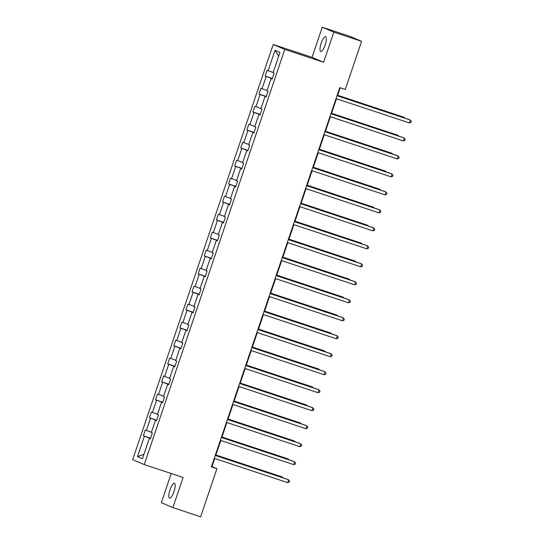 <?xml version="1.0" encoding="UTF-8"?>
<svg xmlns="http://www.w3.org/2000/svg" width="544" height="544" viewBox="0 0 544 544"><rect width="100%" height="100%" fill="white"/><g stroke="black" fill="none" stroke-linecap="round" stroke-linejoin="round"><path stroke-width="0.82" d="M173.992 491.579A7.793 2.169 -71.7 0 0 174.44 483.33A7.793 2.169 -71.7 0 0 169.993 489.872A7.793 2.169 -71.7 0 0 169.538 498.12A7.793 2.169 -71.7 0 0 173.992 491.579M325.169 44.934A7.793 2.169 -71.7 0 0 325.625 36.679A7.793 2.169 -71.7 0 0 321.171 43.228A7.793 2.169 -71.7 0 0 320.722 51.476A7.793 2.169 -71.7 0 0 325.169 44.934M171.204 473.518L161.337 502.67L172.89 507.606L200.648 516.8L216.94 468.663L211.99 466.548L214.717 458.483M273.21 44.479L132.682 459.653L144.242 464.583L284.77 49.409L273.21 44.479L312.066 57.351L323.626 62.281L333.832 32.137L322.272 27.2L312.066 57.351M322.272 27.2L350.023 36.394L361.583 41.33L333.832 32.137M150.382 438.321L143.358 435.771L150.593 438.165M143.929 454.315L137.496 456.627L144.405 436.22M151.402 432.228L145.309 430.005L143.358 435.771M146.356 430.454L150.491 418.234L149.444 417.785L156.679 420.179M157.495 414.249L151.395 412.019L149.444 417.785M152.442 412.468L156.584 400.248L155.536 399.799L162.765 402.193M163.581 396.263L157.488 394.033L155.536 399.799M158.535 394.482L162.67 382.262L161.622 381.813L168.858 384.214M169.667 378.277L163.574 376.047L161.622 381.813M164.621 376.496L168.756 364.276L167.708 363.827L174.944 366.228M175.753 360.291L169.66 358.061L167.708 363.827M170.707 358.51L174.842 346.29L173.801 345.841L181.03 348.242M181.846 342.305L175.746 340.075L173.801 345.841M176.793 340.524L180.934 328.304L179.887 327.855L187.122 330.256M187.932 324.319L181.839 322.089L179.887 327.855M182.886 322.538L187.02 310.318L185.973 309.869L193.208 312.27M194.018 306.333L187.925 304.103L185.973 309.869M188.972 304.552L193.106 292.332L192.059 291.883L199.294 294.284M200.104 288.347L194.011 286.124L192.059 291.883M195.058 286.566L199.199 274.346L198.152 273.897L205.38 276.298M206.196 270.361L200.104 268.138L198.152 273.897M201.144 268.58L205.285 256.36L204.238 255.911L211.473 258.312M212.282 252.375L206.19 250.152L204.238 255.911M207.237 250.594L211.371 238.374L210.324 237.925L217.559 240.326M218.368 234.389L212.276 232.166L210.324 237.925M213.323 232.608L217.457 220.388L216.41 219.939L223.645 222.34M224.461 216.403L218.362 214.18L216.41 219.939M219.409 214.622L223.55 202.402L222.503 201.953L229.731 204.354M230.547 198.417L224.454 196.194L222.503 201.953M225.502 196.636L229.636 184.416L228.589 183.967L235.824 186.368M236.633 180.431L230.54 178.208L228.589 183.967M231.588 178.65L235.722 166.43L234.675 165.981L241.91 168.382M242.719 162.445L236.626 160.222L234.675 165.981M237.674 160.664L241.808 148.444L240.768 147.995L247.996 150.396M248.812 144.459L242.712 142.236L240.768 147.995M243.76 142.678L247.901 130.458L246.854 130.009L254.089 132.41M254.898 126.473L248.805 124.25L246.854 130.009M249.852 124.692L253.987 112.472L252.94 112.03L260.175 114.424M260.984 108.487L254.891 106.264L252.94 112.03M255.938 106.706L260.073 94.486L259.026 94.044L266.261 96.438M267.07 90.501L260.977 88.278L259.026 94.044M262.024 88.72L266.166 76.5L265.118 76.058L272.347 78.452M273.163 72.515L267.07 70.292L265.118 76.058M268.11 70.74L275.019 50.327L279.956 52.435L273.047 72.842L274.094 73.29L272.143 79.057L271.096 78.608L266.961 90.828L268.008 91.276L266.057 97.043L265.01 96.594L260.875 108.814L261.922 109.262L259.971 115.029L258.924 114.58L254.789 126.8L255.83 127.248L253.878 133.015L252.838 132.566L248.696 144.786L249.744 145.234L247.792 151.001L246.745 150.552L242.61 162.772L243.658 163.22L241.706 168.987L240.659 168.538L236.524 180.758L237.572 181.206L235.62 186.973L234.573 186.524L230.432 198.744L231.479 199.192L229.527 204.959L228.48 204.51L224.346 216.73L225.393 217.178L223.441 222.945L222.394 222.496L218.26 234.716L219.307 235.164L217.355 240.931L216.308 240.482L212.174 252.702L213.214 253.15L211.269 258.917L210.222 258.468L206.081 270.688L207.128 271.136L205.176 276.903L204.129 276.454L199.995 288.674L201.042 289.122L199.09 294.889L198.043 294.44L193.909 306.66L194.956 307.108L193.004 312.875L191.957 312.426L187.816 324.646L188.863 325.094L186.912 330.854L185.871 330.412L181.73 342.632L182.777 343.08L180.826 348.84L179.778 348.398L175.644 360.618L176.691 361.066L174.74 366.826L173.692 366.384L169.558 378.604L170.605 379.052L168.654 384.812L167.606 384.37L163.465 396.59L164.512 397.038L162.561 402.798L161.514 402.356L157.379 414.576L158.426 415.024L156.475 420.784L155.428 420.342L151.293 432.562L152.34 433.01L150.389 438.77L149.342 438.328L142.433 458.735L137.496 456.627M361.583 41.33L345.29 89.461L339.742 87.625L211.385 466.827L216.94 468.663M156.516 420.662L155.428 420.342M156.468 420.335L150.491 418.234M162.608 402.676L161.514 402.356M162.554 402.349L156.584 400.248M168.694 384.69L167.606 384.37M168.64 384.363L162.67 382.262M174.78 366.704L173.692 366.384M174.733 366.377L168.756 364.276M180.866 348.718L179.778 348.398M180.819 348.391L174.842 346.29M186.959 330.732L185.871 330.412M186.905 330.405L180.934 328.304M193.045 312.746L191.957 312.426M192.998 312.419L187.02 310.318M199.131 294.76L198.043 294.44M199.084 294.433L193.106 292.332M205.224 276.774L204.129 276.454M205.17 276.447L199.199 274.346M211.31 258.788L210.222 258.468M211.256 258.468L205.285 256.36M217.396 240.802L216.308 240.482M217.348 240.482L211.371 238.374M223.482 222.816L222.394 222.496M223.434 222.496L217.457 220.388M229.575 204.83L228.48 204.51M229.52 204.51L223.55 202.402M235.661 186.844L234.573 186.524M235.613 186.524L229.636 184.416M241.747 168.858L240.659 168.538M241.699 168.538L235.722 166.43M247.833 150.872L246.745 150.552M247.785 150.552L241.808 148.444M253.926 132.886L252.838 132.566M253.871 132.566L247.901 130.458M260.012 114.9L258.924 114.58M259.964 114.58L253.987 112.472M266.098 96.914L265.01 96.594M266.05 96.594L260.073 94.486M272.19 78.928L271.096 78.608M272.136 78.608L266.166 76.5M172.89 507.606L183.097 477.455L144.242 464.583M323.626 62.281L284.77 49.409M215.716 455.532L220.81 440.497M221.802 437.546L226.896 422.511M227.895 419.56L232.982 404.525M233.981 401.574L239.068 386.539M240.067 383.588L245.16 368.553M246.16 365.602L251.246 350.567M252.246 347.616L257.332 332.581M258.332 329.63L263.425 314.595M264.418 311.644L269.511 296.609M270.511 293.658L275.597 278.623M276.597 275.672L281.683 260.637M282.683 257.686L287.776 242.651M288.769 239.7L293.862 224.665M294.862 221.714L299.948 206.679M300.948 203.728L306.034 188.693M307.034 185.742L312.127 170.707M313.126 167.756L318.213 152.721M319.212 149.77L324.299 134.735M325.298 131.784L330.392 116.749M331.384 113.798L336.478 98.763M337.477 95.812L340.197 87.774M211.534 466.398L211.99 466.548M278.684 56.202L275.019 50.327M150.43 438.648L149.342 438.328M336.994 95.73L410.4 120.047L409.421 122.93L336.022 98.614M337.022 95.662L409.618 119.714L411.318 121.292L410.924 122.441L409.421 122.93M403.995 117.851L404.151 117.382L403.369 117.048L337.654 95.275M404.661 118.075L404.151 117.382L337.634 95.343M330.908 113.716L404.314 138.033L403.335 140.916L329.936 116.6M330.929 113.648L403.532 137.7L405.226 139.278L404.838 140.427L403.335 140.916M324.822 131.702L398.222 156.019L397.249 158.902L323.843 134.586M324.843 131.634L397.446 155.686L399.14 157.264L398.752 158.413L397.249 158.902M397.902 135.837L398.065 135.368L397.283 135.034L331.568 113.261M398.575 136.061L398.065 135.368L331.548 113.329M391.816 153.823L391.979 153.354L391.197 153.02L325.482 131.247M392.489 154.047L391.979 153.354L325.455 131.315M318.736 149.688L392.136 174.005L391.163 176.888L317.757 152.572M318.757 149.62L391.354 173.672L393.054 175.25L392.659 176.399L391.163 176.888M385.73 171.809L385.886 171.34L385.104 171.006L319.396 149.233M386.396 172.033L385.886 171.34L319.369 149.301M312.644 167.674L386.05 191.991L385.07 194.874L311.671 170.558M312.671 167.606L385.268 191.658L386.968 193.236L386.573 194.385L385.07 194.874M379.644 189.795L379.8 189.326L379.018 188.992L313.303 167.219M380.31 190.012L379.8 189.326L313.283 167.287M306.558 185.66L379.964 209.977L378.984 212.86L305.585 188.544M306.578 185.592L379.182 209.644L380.875 211.222L380.487 212.371L378.984 212.86M373.551 207.781L373.714 207.312L372.932 206.978L307.217 185.205M374.224 207.998L373.714 207.312L307.197 185.273M300.472 203.646L373.871 227.963L372.898 230.846L299.492 206.53M300.492 203.578L373.089 227.63L374.789 229.208L374.401 230.357L372.898 230.846M367.465 225.767L367.622 225.298L366.846 224.964L301.131 203.191M368.132 225.984L367.622 225.298L301.104 203.259M294.379 221.632L367.785 245.949L366.812 248.832L293.406 224.516M294.406 221.564L367.003 245.616L368.703 247.194L368.308 248.343L366.812 248.832M361.379 243.753L361.536 243.284L360.754 242.95L295.038 221.177M362.046 243.97L361.536 243.284L295.018 221.245M288.293 239.618L361.699 263.935L360.72 266.818L287.32 242.502M288.32 239.55L360.917 263.602L362.61 265.18L362.222 266.329L360.72 266.818M355.293 261.739L355.45 261.27L354.668 260.936L288.952 239.163M355.96 261.956L355.45 261.27L288.932 239.231M282.207 257.604L355.606 281.921L354.634 284.804L281.228 260.488M282.227 257.536L354.831 281.588L356.524 283.166L356.136 284.315L354.634 284.804M276.121 275.59L349.52 299.907L348.548 302.79L275.142 278.474M276.141 275.522L348.738 299.574L350.438 301.152L350.05 302.301L348.548 302.79M270.028 293.576L343.434 317.893L342.455 320.776L269.056 296.46M270.055 293.508L342.652 317.56L344.352 319.138L343.958 320.287L342.455 320.776M263.942 311.562L337.348 335.879L336.369 338.762L262.97 314.446M263.962 311.494L336.566 335.546L338.259 337.124L337.872 338.273L336.369 338.762M257.856 329.548L331.255 353.865L330.283 356.748L256.877 332.432M257.876 329.48L330.48 353.532L332.173 355.11L331.786 356.259L330.283 356.748M251.77 347.534L325.169 371.851L324.197 374.734L250.791 350.418M251.79 347.466L324.387 371.518L326.087 373.096L325.693 374.245L324.197 374.734M245.677 365.52L319.083 389.837L318.104 392.72L244.705 368.404M245.704 365.452L318.301 389.504L320.001 391.075L319.607 392.231L318.104 392.72M239.591 383.506L312.997 407.823L312.018 410.706L238.612 386.39M239.612 383.438L312.215 407.49L313.908 409.061L313.521 410.217L312.018 410.706M233.505 401.492L306.904 425.809L305.932 428.692L232.526 404.376M233.526 401.424L306.122 425.476L307.822 427.047L307.435 428.203L305.932 428.692M227.412 419.478L300.818 443.795L299.846 446.678L226.44 422.362M227.44 419.41L300.036 443.462L301.736 445.033L301.342 446.189L299.846 446.678M349.2 279.725L349.364 279.256L348.582 278.922L282.866 257.149M349.874 279.942L349.364 279.256L282.846 257.217M343.114 297.711L343.271 297.242L342.496 296.908L276.78 275.135M343.781 297.928L343.271 297.242L276.753 275.203M337.028 315.697L337.185 315.228L336.403 314.894L270.688 293.121M337.695 315.914L337.185 315.228L270.667 293.189M330.936 333.683L331.099 333.214L330.317 332.88L264.602 311.107M331.609 333.9L331.099 333.214L264.581 311.175M324.85 351.669L325.013 351.2L324.231 350.86L258.516 329.093M325.523 351.886L325.013 351.2L258.488 329.161M318.764 369.655L318.92 369.179L318.138 368.846L252.43 347.079M319.43 369.872L318.92 369.179L252.402 347.147M312.678 387.641L312.834 387.165L312.052 386.832L246.337 365.065M313.344 387.858L312.834 387.165L246.316 365.133M306.585 405.627L306.748 405.151L305.966 404.818L240.251 383.051M307.258 405.844L306.748 405.151L240.23 383.119M300.499 423.613L300.655 423.137L299.88 422.804L234.165 401.037M301.165 423.83L300.655 423.137L234.138 401.105M294.413 441.599L294.569 441.123L293.787 440.79L228.072 419.023M295.079 441.816L294.569 441.123L228.052 419.091M221.326 437.464L294.732 461.781L293.753 464.658L220.354 440.348M221.347 437.396L293.95 461.448L295.644 463.019L295.256 464.175L293.753 464.658M288.327 459.585L288.483 459.109L287.701 458.776L221.986 437.009M288.993 459.802L288.483 459.109L221.966 437.077M215.24 455.45L288.64 479.767L287.667 482.644L214.261 458.327M215.261 455.382L287.864 479.434L289.558 481.005L289.17 482.161L287.667 482.644M282.234 477.564L282.397 477.095L281.615 476.762L215.9 454.995M282.907 477.788L282.397 477.095L215.88 455.063"/></g></svg>
